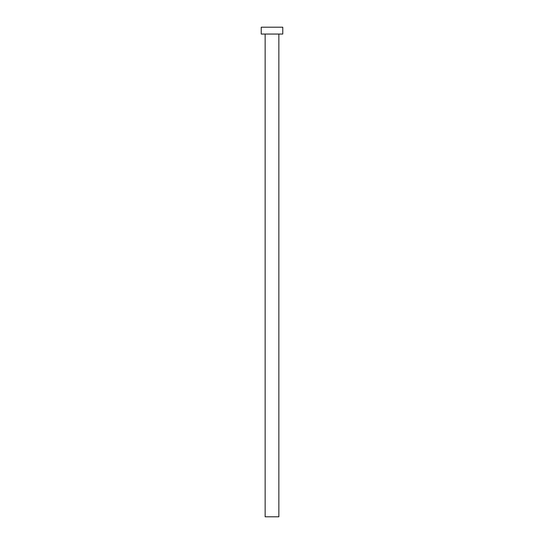 <?xml version="1.0" encoding="UTF-8"?>
<svg xmlns="http://www.w3.org/2000/svg" width="544" height="544" viewBox="0 0 544 544"><rect width="100%" height="100%" fill="white"/><g stroke="black" fill="none" stroke-linecap="round" stroke-linejoin="round"><path stroke-width="0.82" d="M278.854 34.054L278.854 516.8L265.146 516.8L265.146 34.054M282.771 34.054L261.229 34.054L261.229 27.2L282.771 27.2L282.771 34.054"/></g></svg>
